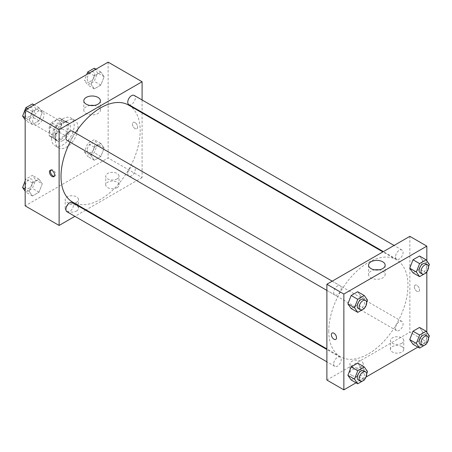 <?xml version="1.0" encoding="UTF-8"?>
<svg xmlns="http://www.w3.org/2000/svg" width="452" height="452" viewBox="0 0 452 452"><rect width="100%" height="100%" fill="white"/><g stroke="black" fill="none" stroke-linecap="round" stroke-linejoin="round"><path stroke-width="0.34" stroke-dasharray="2.26 1.69" d="M32.713 120.938A8 4.622 120 0 0 34.375 124.605A8 4.622 120 0 0 42.375 119.983A8 4.622 120 0 0 42.375 110.746A8 4.622 120 0 0 36.205 112.887A8 4.622 120 0 0 32.713 120.938M49.686 130.741A8 4.622 120 0 0 51.342 134.402A8 4.622 120 0 0 59.342 129.78A8 4.622 120 0 0 59.342 120.543A8 4.622 120 0 0 53.178 122.69A8 4.622 120 0 0 49.686 130.741M51.375 122.69L59.314 118.102A10.328 5.961 120 0 1 60.506 118.531A10.328 5.961 120 0 1 61.472 119.351L61.472 128.515A10.328 5.961 120 0 1 59.314 132.255L51.375 136.843A10.328 5.961 120 0 1 50.183 136.414A10.328 5.961 120 0 1 49.217 135.594L49.217 126.43A10.328 5.961 120 0 1 51.375 122.69L57.031 125.955L64.969 121.368L59.314 118.102M59.314 132.255L64.969 135.527L57.031 140.109L51.375 136.843M49.217 135.594L54.873 138.86L54.873 129.696L49.217 126.43M54.873 138.86A10.328 5.961 120 0 0 55.839 139.679A10.328 5.961 120 0 0 57.031 140.109M64.969 135.527A10.328 5.961 120 0 0 67.128 131.781L61.472 128.515M64.969 121.368A10.328 5.961 120 0 1 66.161 121.797A10.328 5.961 120 0 1 67.128 122.616L67.128 131.781M57.031 125.955A10.328 5.961 120 0 0 54.873 129.696M61.003 139.448A10.667 6.158 -60 0 1 55.669 139.979A10.667 6.158 -60 0 1 55.669 127.662A10.667 6.158 -60 0 1 66.337 121.503A10.667 6.158 -60 0 1 67.969 130.046A10.667 6.158 -60 0 1 61.003 139.448M62.884 140.538A10.667 6.158 120 0 0 69.857 131.136A10.667 6.158 120 0 0 68.218 122.588A10.667 6.158 120 0 0 59.997 125.447A10.667 6.158 120 0 0 55.342 136.182A10.667 6.158 120 0 0 57.551 141.064A10.667 6.158 120 0 0 62.884 140.538M67.128 122.616L61.472 119.351M51.573 138.357A16.001 9.238 120 0 0 54.884 145.685A16.001 9.238 120 0 0 70.885 136.447A16.001 9.238 120 0 0 70.885 117.972A16.001 9.238 120 0 0 58.557 122.255A16.001 9.238 120 0 0 51.573 138.357M55.342 140.538A16.001 9.238 120 0 0 58.658 147.86A16.001 9.238 120 0 0 74.659 138.623A16.001 9.238 120 0 0 74.659 120.147A16.001 9.238 120 0 0 62.331 124.436A16.001 9.238 120 0 0 55.342 140.538M108.141 62.15L108.141 157.957L25.171 205.858M42.262 183.8L38.996 192.219L32.465 195.987L29.199 191.343L32.465 182.924L38.996 179.15L42.262 183.8L38.996 192.219L32.465 195.987L29.199 191.343L32.465 182.924L38.996 179.15L42.262 183.8L35.663 179.986L32.397 188.405L25.866 192.179L25.171 191.19M91.05 155.629L94.315 147.211L100.847 143.442L104.118 148.087L100.847 156.505L94.315 160.279L91.05 155.629L94.315 147.211L100.847 143.442L104.118 148.087L100.847 156.505L94.315 160.279L91.05 155.629L84.451 151.821L87.716 143.403L94.248 139.634L97.513 144.278L94.248 152.697L87.716 156.465L84.451 151.821M91.05 84.213L94.315 75.795L100.847 72.021L104.118 76.67L100.847 85.089L94.315 88.858L91.05 84.213L94.315 75.795L100.847 72.021L104.118 76.67L100.847 85.089L94.315 88.858L91.05 84.213L84.451 80.4L86.739 74.507M29.199 119.921L32.465 111.503L38.996 107.734L42.262 112.378L38.996 120.797L32.465 124.566L29.199 119.921L32.465 111.503L38.996 107.734L42.262 112.378L38.996 120.797L32.465 124.566L29.199 119.921L25.171 117.593M135.018 122.571A3.667 2.119 -120 0 0 133.182 122.39A3.667 2.119 -120 0 0 133.182 126.628A3.667 2.119 -120 0 0 136.849 128.741A3.667 2.119 -120 0 0 137.414 125.803A3.667 2.119 -120 0 0 135.018 122.571A3.667 2.119 60 0 1 137.408 125.809A3.667 2.119 60 0 1 136.849 128.747A3.667 2.119 60 0 1 133.182 126.628A3.667 2.119 60 0 1 133.182 122.39A3.667 2.119 60 0 1 135.012 122.577M142.086 99.977L142.086 112.294M142.086 112.887L142.086 177.551L108.141 157.957M90.101 105.452A8.305 4.791 0 0 0 86.242 106.712A8.305 4.791 0 0 0 83.812 110.102A8.305 4.791 0 0 0 92.118 114.893A8.305 4.791 0 0 0 100.417 110.102A8.305 4.791 0 0 0 94.129 105.452M54.291 176.263A3.667 2.119 -120 0 0 54.828 176.099A3.667 2.119 -120 0 0 54.828 171.862A3.667 2.119 -120 0 0 51.161 169.749A3.667 2.119 -120 0 0 50.748 170.127M117.102 187.625A6.667 3.848 0 0 0 119.051 184.902A6.667 3.848 0 0 0 112.384 181.054A6.667 3.848 0 0 0 105.717 184.902A6.667 3.848 0 0 0 109.836 188.456A6.667 3.848 0 0 0 117.102 187.625M76.557 211.033A6.667 3.848 0 0 0 78.512 208.31A6.667 3.848 0 0 0 71.845 204.462A6.667 3.848 0 0 0 65.178 208.31A6.667 3.848 0 0 0 69.292 211.864A6.667 3.848 0 0 0 76.557 211.033M142.086 177.551L86.083 209.886M85.569 210.186L74.902 216.344M117.102 178.913A6.667 3.848 180 0 1 109.836 179.749A6.667 3.848 180 0 1 105.717 176.195A6.667 3.848 180 0 1 112.384 172.342A6.667 3.848 180 0 1 119.051 176.195A6.667 3.848 180 0 1 117.102 178.913M76.557 202.321A6.667 3.848 180 0 1 69.292 203.157A6.667 3.848 180 0 1 65.178 199.598A6.667 3.848 180 0 1 71.845 195.75A6.667 3.848 180 0 1 78.512 199.598A6.667 3.848 180 0 1 76.557 202.321M67.009 140.363A5.334 3.079 120 0 0 71.117 138.933A5.334 3.079 120 0 0 73.444 133.566A5.334 3.079 120 0 0 72.343 131.125M127.752 173.636A5.334 3.079 120 0 0 128.86 176.077A5.334 3.079 120 0 0 134.193 172.997A5.334 3.079 120 0 0 134.193 166.839A5.334 3.079 120 0 0 130.086 168.268A5.334 3.079 120 0 0 127.752 173.636M67.009 211.785A5.334 3.079 120 0 0 72.343 208.705A5.334 3.079 120 0 0 72.343 202.547M128.86 104.655A5.334 3.079 120 0 0 134.193 101.576A5.334 3.079 120 0 0 134.193 95.417M72.597 202.1A56.003 32.335 120 0 0 128.6 169.766A56.003 32.335 120 0 0 128.6 105.101M75.394 132.888A56.003 32.335 120 0 0 70.06 142.126M328.773 331.062A56.003 32.335 120 0 0 340.367 356.696A56.003 32.335 120 0 0 396.37 324.361A56.003 32.335 120 0 0 396.37 259.697A56.003 32.335 120 0 0 353.215 274.703A56.003 32.335 120 0 0 328.773 331.062M341.215 288.167A5.334 3.079 -60 0 1 338.887 293.534A5.334 3.079 -60 0 1 334.779 294.958A5.334 3.079 -60 0 1 334.779 288.8A5.334 3.079 -60 0 1 340.113 285.72A5.334 3.079 -60 0 1 341.215 288.167M395.523 328.231A5.334 3.079 120 0 0 396.63 330.672A5.334 3.079 120 0 0 401.964 327.593A5.334 3.079 120 0 0 401.964 321.434A5.334 3.079 120 0 0 397.85 322.864A5.334 3.079 120 0 0 395.523 328.231M333.672 363.939A5.334 3.079 120 0 0 334.779 366.38A5.334 3.079 120 0 0 340.113 363.301A5.334 3.079 120 0 0 340.113 357.142A5.334 3.079 120 0 0 336 358.572A5.334 3.079 120 0 0 333.672 363.939M395.523 256.809A5.334 3.079 120 0 0 396.63 259.25A5.334 3.079 120 0 0 401.964 256.171A5.334 3.079 120 0 0 401.964 250.012A5.334 3.079 120 0 0 397.85 251.442A5.334 3.079 120 0 0 395.523 256.809M326.886 380.053L409.857 332.147L426.829 341.949L417.902 347.096M409.857 236.339L409.857 332.147M401.839 346.577A6.667 3.848 0 0 0 394.579 345.74A6.667 3.848 0 0 0 390.46 349.294A6.667 3.848 0 0 0 394.579 352.854A6.667 3.848 0 0 0 401.839 352.018A6.667 3.848 0 0 0 403.794 349.294A6.667 3.848 0 0 0 401.839 346.577M351.871 375.426A6.667 3.848 0 0 0 361.301 375.426A6.667 3.848 0 0 0 363.25 372.702A6.667 3.848 0 0 0 356.583 368.855A6.667 3.848 0 0 0 349.916 372.702A6.667 3.848 0 0 0 351.871 375.426M356.052 382.81L366.052 377.036M360.95 296.371L357.685 291.721L360.95 296.371L357.685 304.789L360.95 296.371L367.549 300.179M351.153 308.558L357.685 304.789L351.153 308.558M422.801 260.657L419.535 256.013L422.801 260.657L419.535 269.076L422.801 260.657L429.4 264.471M413.004 272.85L419.535 269.076L413.004 272.85M422.801 332.079L419.535 327.434L422.801 332.079L419.535 340.497L422.801 332.079L429.4 335.892M413.004 344.266L419.535 340.497L413.004 344.266M426.829 260.81L426.829 271.771M426.829 332.231L426.829 341.949M360.95 367.787L357.685 363.142L360.95 367.787L357.685 376.205L360.95 367.787L367.549 371.601M351.153 379.979L357.685 376.205L351.153 379.979M401.839 343.311A6.667 3.848 180 0 1 394.579 344.142A6.667 3.848 180 0 1 390.46 340.588A6.667 3.848 180 0 1 397.127 336.74A6.667 3.848 180 0 1 403.794 340.588A6.667 3.848 180 0 1 401.839 343.311M361.301 366.713A6.667 3.848 180 0 1 354.035 367.549A6.667 3.848 180 0 1 349.916 363.996A6.667 3.848 180 0 1 356.583 360.142A6.667 3.848 180 0 1 363.25 363.996A6.667 3.848 180 0 1 361.301 366.713M414.331 286.834A3.667 2.119 -120 0 0 415.936 290.523A3.667 2.119 -120 0 0 418.761 291.506A3.667 2.119 -120 0 0 418.761 287.269A3.667 2.119 -120 0 0 415.094 285.15A3.667 2.119 -120 0 0 414.331 286.834A3.667 2.119 60 0 1 415.094 285.155A3.667 2.119 60 0 1 418.761 287.269A3.667 2.119 60 0 1 418.761 291.506A3.667 2.119 60 0 1 415.936 290.523A3.667 2.119 60 0 1 414.331 286.834M374.844 269.844A8.305 4.791 0 0 0 368.555 274.494A8.305 4.791 0 0 0 370.985 277.884A8.305 4.791 0 0 0 380.036 278.924A8.305 4.791 0 0 0 385.161 274.494A8.305 4.791 0 0 0 378.866 269.844M335.791 339.407L335.791 339.407A3.667 2.119 -120 0 0 336.548 337.729A3.667 2.119 -120 0 0 334.949 334.039A3.667 2.119 -120 0 0 332.124 333.056L332.124 333.056M366.657 302.473L364.481 308.078M358.351 308.569A5.334 3.079 120 0 0 363.685 305.49A5.334 3.079 120 0 0 363.685 299.331M364.284 308.597L357.685 304.789M428.507 266.765L426.332 272.37M420.202 272.861A5.334 3.079 120 0 0 425.535 269.782A5.334 3.079 120 0 0 425.535 263.623M426.134 272.889L419.535 269.076M366.657 373.894L364.481 379.499M358.351 379.991A5.334 3.079 120 0 0 363.685 376.911A5.334 3.079 120 0 0 363.685 370.753M364.284 380.019L357.685 376.205M428.507 338.186L426.332 343.791M420.202 344.283A5.334 3.079 120 0 0 425.535 341.203A5.334 3.079 120 0 0 425.535 335.039M426.134 344.305L419.535 340.497M32.397 103.92L35.663 108.565L32.397 116.983L25.866 120.757L25.171 119.769M25.363 114.514A5.334 3.079 120 0 0 26.465 116.961A5.334 3.079 120 0 0 31.798 113.881A5.334 3.079 120 0 0 31.798 107.717A5.334 3.079 120 0 0 27.691 109.147A5.334 3.079 120 0 0 25.363 114.514M42.262 112.378L35.663 108.565M38.996 120.797L32.397 116.983M32.465 124.566L25.866 120.757M32.465 111.503L27.561 108.672M38.996 107.734L34.098 104.904M25.346 114.509A5.334 3.079 120 0 0 26.448 116.949A5.334 3.079 120 0 0 31.781 113.87A5.334 3.079 120 0 0 31.781 107.712A5.334 3.079 120 0 0 27.674 109.141A5.334 3.079 120 0 0 25.346 114.509M94.248 68.212L97.513 72.857L94.248 81.275L87.716 85.049L84.451 80.4M87.213 78.806A5.334 3.079 120 0 0 88.315 81.247A5.334 3.079 120 0 0 93.649 78.168A5.334 3.079 120 0 0 93.649 72.009A5.334 3.079 120 0 0 89.541 73.439A5.334 3.079 120 0 0 87.213 78.806M104.118 76.67L97.513 72.857M100.847 85.089L94.248 81.275M94.315 88.858L87.716 85.049M94.315 75.795L89.417 72.964M100.847 72.021L95.948 69.19M87.196 78.801A5.334 3.079 120 0 0 88.304 81.241A5.334 3.079 120 0 0 93.637 78.162A5.334 3.079 120 0 0 93.637 72.004A5.334 3.079 120 0 0 89.524 73.433A5.334 3.079 120 0 0 87.196 78.801M25.171 180.902L25.866 179.111L32.397 175.342L35.663 179.986M25.363 185.936A5.334 3.079 120 0 0 26.465 188.377A5.334 3.079 120 0 0 31.798 185.297A5.334 3.079 120 0 0 31.798 179.139A5.334 3.079 120 0 0 27.691 180.568A5.334 3.079 120 0 0 25.363 185.936M38.996 192.219L32.397 188.405M32.465 195.987L25.866 192.179M29.199 191.343L25.171 189.015M32.465 182.924L25.866 179.111M38.996 179.15L32.397 175.342M25.346 185.93A5.334 3.079 120 0 0 26.448 188.371A5.334 3.079 120 0 0 31.781 185.292A5.334 3.079 120 0 0 31.781 179.133A5.334 3.079 120 0 0 27.674 180.563A5.334 3.079 120 0 0 25.346 185.93M87.213 150.228A5.334 3.079 120 0 0 88.315 152.669A5.334 3.079 120 0 0 93.649 149.589A5.334 3.079 120 0 0 93.649 143.431A5.334 3.079 120 0 0 89.541 144.86A5.334 3.079 120 0 0 87.213 150.228M104.118 148.087L97.513 144.278M100.847 156.505L94.248 152.697M94.315 160.279L87.716 156.465M94.315 147.211L87.716 143.403M100.847 143.442L94.248 139.634M87.196 150.217A5.334 3.079 120 0 0 88.304 152.657A5.334 3.079 120 0 0 93.637 149.578A5.334 3.079 120 0 0 93.637 143.42A5.334 3.079 120 0 0 89.524 144.849A5.334 3.079 120 0 0 87.196 150.217M34.375 124.605L51.342 134.402M42.375 110.746L59.342 120.543M68.218 122.588L66.337 121.503M57.551 141.064L55.669 139.979M66.161 121.797L60.506 118.531M55.839 139.679L50.183 136.414M74.659 120.147L70.885 117.972M58.658 147.86L54.884 145.685M83.812 100.796L83.812 110.102M100.417 100.796L100.417 110.102M53.878 176.647L54.828 176.099M50.212 170.297L51.161 169.749M119.051 184.902L119.051 176.195M105.717 184.902L105.717 176.195M78.512 208.31L78.512 199.598M65.178 208.31L65.178 199.598M396.37 259.697L382.889 251.911M340.367 356.696L326.886 348.91M326.886 290.404L334.779 294.958M332.22 281.167L340.113 285.72M401.964 321.434L134.193 166.839M396.63 330.672L128.86 176.077M340.113 357.142L326.886 349.509M334.779 366.38L326.886 361.826M401.964 250.012L394.071 245.459M396.63 259.25L383.403 251.617M403.794 349.294L403.794 340.588M390.46 349.294L390.46 340.588M363.25 372.702L363.25 363.996M349.916 372.702L349.916 363.996M368.555 265.194L368.555 274.494M385.161 265.194L385.161 274.494"/><path stroke-width="0.68" d="M74.902 216.344L59.116 225.458L25.171 205.858L25.171 110.051L108.141 62.15L142.086 81.744L142.086 99.977M142.086 112.294L142.086 112.887M86.242 97.406A8.305 4.791 180 0 1 95.293 96.372A8.305 4.791 180 0 1 100.417 100.796A8.305 4.791 180 0 1 92.118 105.593A8.305 4.791 180 0 1 83.812 100.796A8.305 4.791 180 0 1 86.242 97.406M59.116 225.458L59.116 129.651L25.171 110.051M59.116 129.651L142.086 81.744M94.129 105.452A8.305 4.791 0 0 0 90.101 105.452M52.042 176.466A3.667 2.119 60 0 1 49.647 173.235A3.667 2.119 60 0 1 50.212 170.297A3.667 2.119 60 0 1 53.878 172.41A3.667 2.119 60 0 1 53.878 176.647A3.667 2.119 60 0 1 52.042 176.466M50.748 170.127A3.667 2.119 -120 0 0 52.997 175.918A3.667 2.119 -120 0 0 54.291 176.263M86.083 209.886L85.569 210.186M332.22 281.167L72.343 131.125A5.334 3.079 120 0 0 67.009 134.204A5.334 3.079 120 0 0 67.009 140.363L326.886 290.404M326.886 349.509L72.343 202.547A5.334 3.079 120 0 0 68.229 203.976A5.334 3.079 120 0 0 65.902 209.344A5.334 3.079 120 0 0 67.009 211.785L326.886 361.826M394.071 245.459L134.193 95.417A5.334 3.079 120 0 0 130.086 96.847A5.334 3.079 120 0 0 127.752 102.214A5.334 3.079 120 0 0 128.86 104.655L383.403 251.617M70.06 142.126A56.003 32.335 120 0 0 61.003 176.466A56.003 32.335 120 0 0 72.597 202.1L326.886 348.91M382.889 251.911L128.6 105.101A56.003 32.335 120 0 0 75.394 132.888M356.052 382.81L343.859 389.85L326.886 380.053L326.886 284.246L409.857 236.339L426.829 246.142L426.829 260.81M366.052 377.036L417.902 347.096M347.882 303.913L351.153 308.558L347.882 303.913L351.153 295.495L347.882 303.913L354.487 307.722L357.752 299.303L364.284 295.535L367.549 300.179L366.657 302.473M357.685 291.721L351.153 295.495L357.685 291.721L364.284 295.535M409.738 268.2L413.004 272.85L409.738 268.2L413.004 259.781L409.738 268.2L416.337 272.014L419.603 263.595L426.134 259.821L429.4 264.471L428.507 266.765M419.535 256.013L413.004 259.781L419.535 256.013L426.134 259.821M409.738 339.621L413.004 344.266L409.738 339.621L413.004 331.203L409.738 339.621L416.337 343.435L419.603 335.017L426.134 331.243L429.4 335.892L428.507 338.186M419.535 327.434L413.004 331.203L419.535 327.434L426.134 331.243M343.859 389.85L343.859 294.043L426.829 246.142M426.829 271.771L426.829 332.231M347.882 375.329L351.153 379.979L347.882 375.329L351.153 366.911L347.882 375.329L354.487 379.143L357.752 370.725L364.284 366.951L367.549 371.601L366.657 373.894M357.685 363.142L351.153 366.911L357.685 363.142L364.284 366.951M370.985 268.584A8.305 4.791 180 0 1 368.555 265.194A8.305 4.791 180 0 1 376.855 260.397A8.305 4.791 180 0 1 385.161 265.194A8.305 4.791 180 0 1 380.036 269.624A8.305 4.791 180 0 1 370.985 268.584M343.859 294.043L326.886 284.246M336.548 337.729A3.667 2.119 60 0 1 335.791 339.407A3.667 2.119 60 0 1 332.124 337.288A3.667 2.119 60 0 1 332.124 333.056A3.667 2.119 60 0 1 334.949 334.039A3.667 2.119 60 0 1 336.548 337.729M378.866 269.844A8.305 4.791 0 0 0 374.844 269.844M332.124 333.056A3.667 2.119 -120 0 0 332.124 337.288A3.667 2.119 -120 0 0 335.791 339.407M364.481 308.078L364.284 308.597L357.752 312.366L354.487 307.722M365.566 300.422L363.685 299.331A5.334 3.079 120 0 0 359.572 300.761A5.334 3.079 120 0 0 357.244 306.128A5.334 3.079 120 0 0 358.351 308.569L360.233 309.66A5.334 3.079 120 0 0 365.566 306.58A5.334 3.079 120 0 0 365.566 300.422A5.334 3.079 120 0 0 361.459 301.851A5.334 3.079 120 0 0 359.131 307.219A5.334 3.079 120 0 0 360.233 309.66M357.752 312.366L351.153 308.558M357.752 299.303L351.153 295.495M426.332 272.37L426.134 272.889L419.603 276.658L416.337 272.014M427.422 264.708L425.535 263.623A5.334 3.079 120 0 0 421.422 265.053A5.334 3.079 120 0 0 419.094 270.42A5.334 3.079 120 0 0 420.202 272.861L422.089 273.952A5.334 3.079 120 0 0 427.422 270.872A5.334 3.079 120 0 0 427.422 264.708A5.334 3.079 120 0 0 423.309 266.138A5.334 3.079 120 0 0 420.981 271.505A5.334 3.079 120 0 0 422.089 273.952M419.603 276.658L413.004 272.85M419.603 263.595L413.004 259.781M364.481 379.499L364.284 380.019L357.752 383.788L354.487 379.143M365.566 371.838L363.685 370.753A5.334 3.079 120 0 0 359.572 372.182A5.334 3.079 120 0 0 357.244 377.55A5.334 3.079 120 0 0 358.351 379.991L360.233 381.076A5.334 3.079 120 0 0 365.566 377.996A5.334 3.079 120 0 0 365.566 371.838A5.334 3.079 120 0 0 361.459 373.267A5.334 3.079 120 0 0 359.131 378.635A5.334 3.079 120 0 0 360.233 381.076M357.752 383.788L351.153 379.979M357.752 370.725L351.153 366.911M426.332 343.791L426.134 344.305L419.603 348.08L416.337 343.435M427.422 336.13L425.535 335.039A5.334 3.079 120 0 0 421.422 336.469A5.334 3.079 120 0 0 419.094 341.836A5.334 3.079 120 0 0 420.202 344.283L422.089 345.368A5.334 3.079 120 0 0 427.422 342.288A5.334 3.079 120 0 0 427.422 336.13A5.334 3.079 120 0 0 423.309 337.559A5.334 3.079 120 0 0 420.981 342.927A5.334 3.079 120 0 0 422.089 345.368M419.603 348.08L413.004 344.266M419.603 335.017L413.004 331.203M25.171 119.769L22.6 116.107L25.866 107.695L32.397 103.92L34.098 104.904M25.171 117.593L22.6 116.107M27.561 108.672L25.866 107.695M86.739 74.507L87.716 71.981L94.248 68.212L95.948 69.19M89.417 72.964L87.716 71.981M25.171 191.19L22.6 187.529L25.171 180.902M25.171 189.015L22.6 187.529"/></g></svg>
